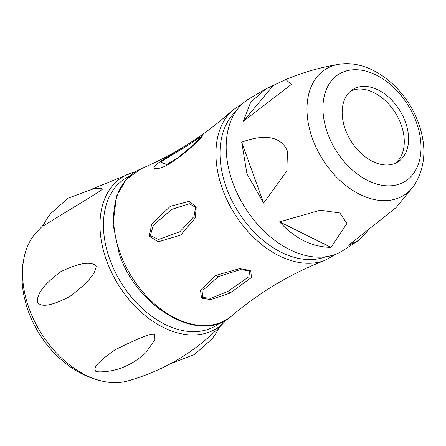 <?xml version="1.0" encoding="UTF-8"?>
<svg xmlns="http://www.w3.org/2000/svg" width="446" height="446" viewBox="0 0 446 446"><rect width="100%" height="100%" fill="white"/><g stroke="black" fill="none" stroke-linecap="round" stroke-linejoin="round"><path stroke-width="0.67" d="M196.246 206.872L195.231 218.027L180.686 235.087L158.124 241.849L149.321 236.062L151.696 224.015L170.339 206.269L189.249 201.347L196.246 206.872L195.577 207.362L193.982 216.533L179.905 231.742L158.564 239.491L150.28 235.538L153.402 225.224L171.665 209.419L189.377 203.705L195.577 207.362M230.013 293.089L210.802 299.573L201.536 298.129L200.494 290.117L215.708 275.422L239.614 268.631L250.78 270.583L251.41 277.563L230.013 293.089L227.767 291.506L210.601 298.296L202.517 297.499L203.069 290.162L218.339 276.609L240.349 269.629L249.855 270.873L248.796 276.793L227.767 291.506M160.443 161.474L192.388 141.382C204.536 132.869 206.543 132.468 198.409 140.178C194.913 144.922 171.704 165.02 160.203 168.07C151.668 169.837 151.746 167.64 160.443 161.474L160.644 161.954L187.56 145.619L200.092 137.095L201.408 136.771L193.581 144.772L177.09 158.269L166.425 164.574L160.644 161.954M37.219 302.338C39.566 303.916 42.509 310.444 69.565 296.674C95.288 277.518 95.784 269.245 96.219 265.983C94.178 264.389 88.152 258.502 60.756 271.709C35.072 290.842 37.966 298.998 37.219 302.338M226.445 319.693L224.951 321.41C198.035 350.333 165.583 370.191 127.606 381.001A88.787 59.981 -121.7 0 1 104.715 381.665A88.787 59.981 -121.7 0 1 29.074 308.403A88.787 59.981 58.3 0 1 25.232 252.888A88.787 59.981 58.3 0 1 36.087 232.717L43.373 225.068M154.723 334.874C153.998 332.036 140.758 337.037 115.001 349.876C90.259 367.192 95.266 369.26 95.829 371.351L99.135 371.886C116.462 371.825 132.016 365.419 145.797 352.658L154.89 339.824L154.723 334.874M43.307 225.459C43.596 226.206 40.363 227.599 65.272 212.447C90.443 197.199 102.781 189.466 102.29 189.243L101.08 188.218L93.476 188.848L68.054 198.18L50.56 213.656L46.652 219.159L42.972 225.921M25.232 252.888C21.308 267.126 20.968 281.8 24.223 296.902L26.353 305.293A81.953 55.365 58.3 0 0 28.315 311.263A81.953 55.365 -121.7 0 0 58.37 357.162L64.999 362.905C77.024 372.544 90.259 378.799 104.715 381.665M248.127 99.346A89.261 60.305 58.3 0 0 232.74 182.537A89.261 60.305 -121.7 0 0 341.887 251.249L358.74 240.327L367.554 231.753M246.972 173.873L241.693 142.179C274.05 130.293 284.085 143.094 287.475 151.317L286.85 171.002L263.625 203.103L246.972 173.873M243.343 121.295L291.283 84.506L285.841 79.505L265.81 88.983L250.68 102.246L243.343 121.295L272.902 85.911M285.841 79.505C303.124 72.302 320.752 67.246 338.737 64.335C370.654 58.827 406.172 87.745 418.588 123.352C426.989 147.08 425.389 167.947 413.799 185.949L396.081 207.585L348.605 245.244L358.74 240.327M331.032 247.379L346.904 223.457L339.796 212.932L320.234 210.233L279.542 221.846C294.672 238.526 311.838 247.039 331.032 247.379L279.542 221.846M263.625 203.103L241.693 142.179M405.442 122.037A42.649 28.812 -121.7 0 1 397.771 161.987A42.649 28.812 -121.7 0 1 345.304 129.351A42.649 28.812 58.3 0 1 352.976 89.401A42.649 28.812 58.3 0 1 405.442 122.037M395.53 163.175A42.649 28.812 -121.7 0 0 401.138 124.696A42.649 28.812 58.3 0 0 350.907 90.873M325.608 256.768A86.106 58.175 -121.7 0 1 226.351 187.582A86.106 58.175 -121.7 0 1 235.901 111.416M335.894 254.159L324.983 260.353A88.826 60.009 -121.7 0 1 222.476 189.02A88.826 60.009 -121.7 0 1 232.411 110.368C205.35 134.893 174.904 154.366 141.064 168.794A86.853 58.677 -121.7 0 0 120.041 252.932A86.853 58.677 -121.7 0 0 231.809 315.818C201.023 344.875 137.145 308.643 119.188 253.752L112.966 224.07L116.607 195.989L126.279 179.387L141.064 168.794M149.321 236.062L150.28 235.538M219.884 322.921A86.429 58.393 -121.7 0 1 109.805 259.399A86.429 58.393 -121.7 0 1 129.373 176.27M224.951 321.41A89.122 60.21 -121.7 0 1 106.533 260.481A89.122 60.21 -121.7 0 1 132.98 172.424M215.708 275.422L218.339 276.609M413.799 185.949A74.198 50.13 -121.7 0 1 361.327 195.119A74.198 50.13 -121.7 0 1 312.451 138.6A74.198 50.13 -121.7 0 1 338.72 64.341M327.576 133.187A62.981 42.548 -121.7 0 1 351.169 69.972A62.981 42.548 -121.7 0 1 416.391 122.388A62.981 42.548 -121.7 0 1 392.798 185.603A62.981 42.548 -121.7 0 1 327.576 133.187M324.983 260.353C290.931 273.549 259.873 292.041 231.809 315.818M242.841 103.394L232.411 110.368M91.921 189.093L132.992 172.418L135.194 171.849M170.656 363.635L194.389 354.592L212.134 338.826L216.009 333.313L219.265 327.358M248.132 99.341L265.81 88.983"/></g></svg>
